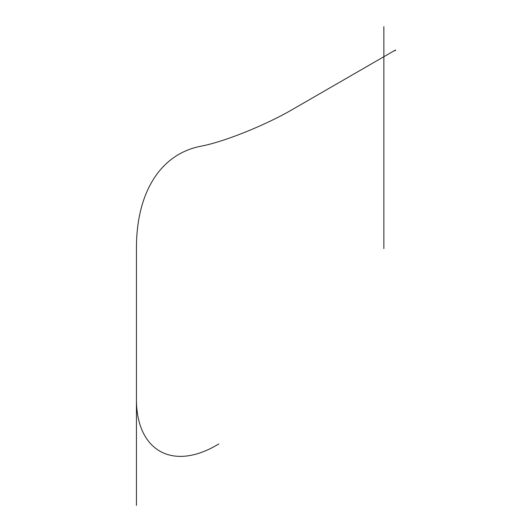 <?xml version="1.0" encoding="UTF-8"?>
<svg xmlns="http://www.w3.org/2000/svg" width="532" height="532" viewBox="0 0 532 532"><rect width="100%" height="100%" fill="white"/><g stroke="black" fill="none" stroke-linecap="round" stroke-linejoin="round"><path stroke-width="0.8" d="M394.997 50.341L394.93 50.72M383.858 26.6L383.858 248.61M291.809 109.858L395.136 50.201L291.809 109.858A69.918 11.325 156.7 0 1 201.169 146.167A69.918 11.325 -23.3 0 0 291.809 109.858M136.438 505.4L136.438 248.072A204.68 118.177 60 0 1 201.169 146.167A204.68 118.177 -120 0 0 136.438 248.072L136.438 399.532A112.644 65.037 120 0 0 216.092 445.523L218.838 443.934M395.562 50.507L395.495 50.075L395.476 50.54M395.489 50.454L395.502 50.114"/></g></svg>
